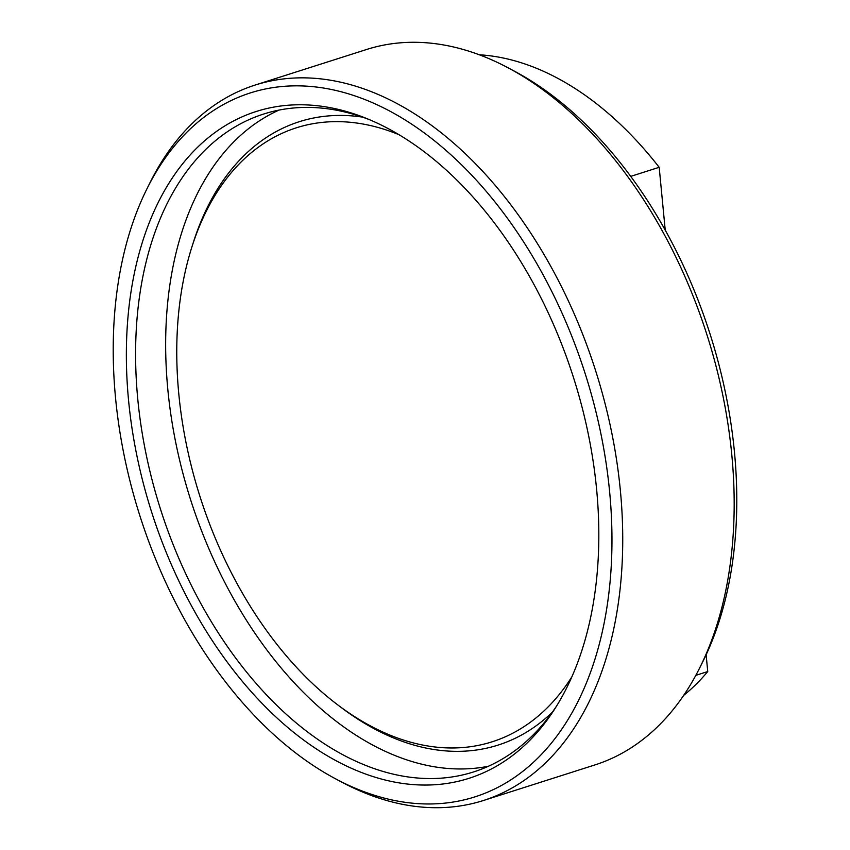 <?xml version="1.0" encoding="UTF-8"?>
<svg xmlns="http://www.w3.org/2000/svg" width="850" height="850" viewBox="0 0 850 850"><rect width="100%" height="100%" fill="white"/><g stroke="black" fill="none" stroke-linecap="round" stroke-linejoin="round"><path stroke-width="1.27" d="M330.119 107.642A349.977 221.393 -107.7 0 0 128.605 400.807A349.977 221.393 -107.7 0 0 395.069 782.181A349.977 221.393 -107.7 0 0 555.008 708.539A349.977 221.393 -107.7 0 0 573.516 377.612A349.977 221.393 -107.7 0 0 366.775 118.554A349.977 221.393 -107.7 0 0 330.119 107.642M369.793 119.808A345.281 218.429 -107.7 0 0 336.621 110.234A345.281 218.429 -107.7 0 0 263.702 114.027A345.281 218.429 -107.7 0 0 146.179 454.569A345.281 218.429 -107.7 0 0 400.701 775.721A345.281 218.429 -107.7 0 0 473.609 771.928A345.281 218.429 -107.7 0 0 556.739 705.776M279.013 110.096A345.281 218.429 -107.7 0 0 178.893 457.087A345.281 218.429 -107.7 0 0 430.748 766.137A345.281 218.429 -107.7 0 0 488.357 766.264M398.926 134.661A322.224 203.841 -107.7 0 0 364.353 124.281A322.224 203.841 -107.7 0 0 191.771 247.361A322.224 203.841 -107.7 0 0 337.737 704.884A322.224 203.841 -107.7 0 0 424.161 745.333A322.224 203.841 -107.7 0 0 571.891 676.791M337.737 704.884L341.339 707.604A327.154 206.964 -107.7 0 0 429.069 748.669A327.154 206.964 -107.7 0 0 552.277 712.268M335.527 778.802L341.774 782.128A375.487 237.543 -107.7 0 0 404.122 804.631A375.487 237.543 -107.7 0 0 483.416 800.509L594.851 764.947A375.487 237.543 -107.7 0 0 699.678 667.941L702.844 661.608A369.453 233.718 -107.7 0 0 514.473 71.198L508.226 67.873A375.487 237.543 -107.7 0 0 445.878 45.369A375.487 237.543 -107.7 0 0 366.584 49.491L255.149 85.053A375.487 237.543 -107.7 0 0 150.322 182.059L147.156 188.392A369.453 233.718 -107.7 0 0 335.527 778.802A369.453 233.718 -107.7 0 0 396.876 800.944A369.453 233.718 -107.7 0 0 609.599 491.481A369.453 233.718 -107.7 0 0 328.312 88.878A369.453 233.718 -107.7 0 0 147.156 188.392M699.678 667.941A375.487 237.543 -107.7 0 0 508.226 67.873M483.416 800.509A375.487 237.543 -107.7 0 0 611.224 430.174A375.487 237.543 -107.7 0 0 334.433 80.92A375.487 237.543 -107.7 0 0 255.149 85.053M683.708 695.343A346.088 218.939 -107.7 0 0 707.742 671.543L695.831 675.346M630.732 176.375L659.186 167.301A346.088 218.939 -107.7 0 0 479.336 54.782M659.186 167.301L665.231 230.127M706.127 654.798L707.742 671.543M362.387 117.098A327.154 206.964 -107.7 0 0 193.131 243.079L191.771 247.361"/></g></svg>
